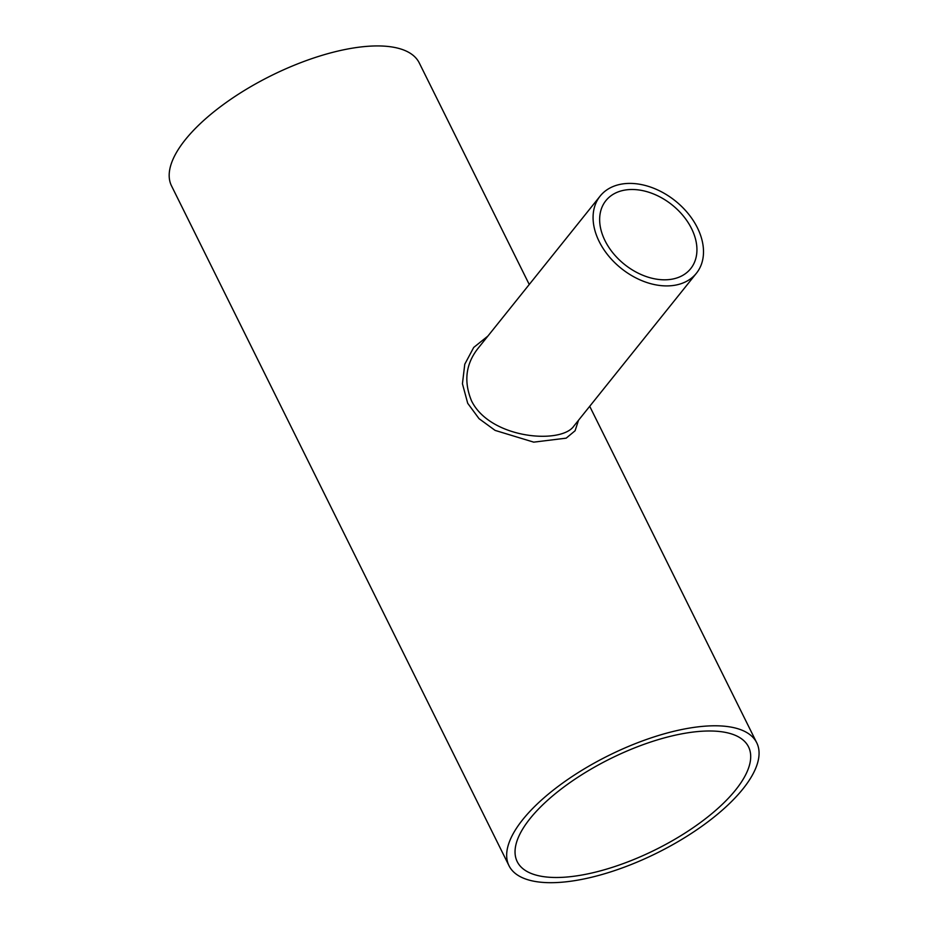 <?xml version="1.0" encoding="UTF-8"?>
<svg xmlns="http://www.w3.org/2000/svg" width="929" height="929" viewBox="0 0 929 929"><rect width="100%" height="100%" fill="white"/><g stroke="black" fill="none" stroke-linecap="round" stroke-linejoin="round"><path stroke-width="1.39" d="M735.663 789.905A129.108 50.793 153.6 0 0 748.519 746.835A129.108 50.793 153.6 0 0 610.283 758.749A129.108 50.793 153.6 0 0 517.221 861.647A129.108 50.793 153.6 0 0 614.22 866.734A129.108 50.793 153.6 0 0 735.663 789.905M529.251 284.495L419.246 62.893A138.282 54.405 153.6 0 0 271.198 75.655A138.282 54.405 153.6 0 0 171.517 185.87L508.999 865.723A138.282 54.405 153.6 0 0 612.896 871.17A138.282 54.405 153.6 0 0 742.968 788.884A138.282 54.405 153.6 0 0 756.729 742.759A138.282 54.405 153.6 0 0 608.681 755.509A138.282 54.405 153.6 0 0 508.999 865.723M578.512 420.28L575.097 430.754L566.179 438.151L533.722 442.146L495.122 430.406L479.039 418.665L467.705 403.279L462.433 383.747L464.779 364.203L473.72 347.434L487.876 336.089M605.023 240.692A54.346 38.101 -141.3 0 1 605.882 200.652A54.346 38.101 -141.3 0 1 672.12 204.926A54.346 38.101 -141.3 0 1 690.688 268.655A54.346 38.101 -141.3 0 1 647.374 276.935A54.346 38.101 -141.3 0 1 605.023 240.692M600.157 196.065L477.622 348.874C465.719 364.354 463.676 381.645 471.479 400.747C490.013 438.918 561.302 444.608 573.867 426.063L696.413 273.242A61.686 43.245 -141.3 0 1 647.246 282.648A61.686 43.245 -141.3 0 1 599.17 241.505A61.686 43.245 -141.3 0 1 600.157 196.065A61.686 43.245 -141.3 0 1 675.348 200.919A61.686 43.245 -141.3 0 1 696.413 273.242M589.718 406.31L756.729 742.759"/></g></svg>
